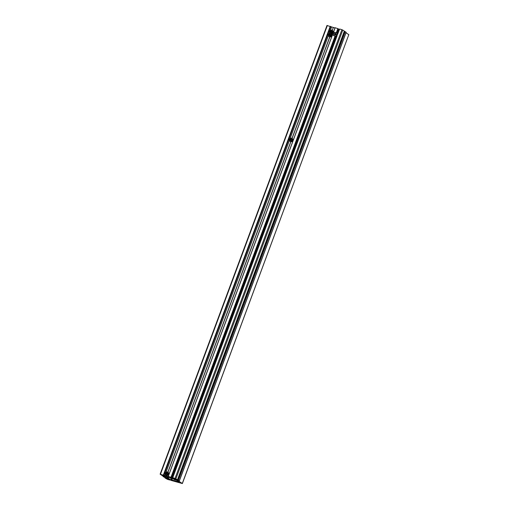 <?xml version="1.0" encoding="UTF-8"?>
<svg xmlns="http://www.w3.org/2000/svg" width="509" height="509" viewBox="0 0 509 509"><rect width="100%" height="100%" fill="white"/><g stroke="black" fill="none" stroke-linecap="round" stroke-linejoin="round"><path stroke-width="0.76" d="M339.433 29.49L338.18 28.956M175.039 478.403L341.927 29.668L344.351 31.055L177.469 479.79L175.039 478.403L172.729 477.741L174.402 478.619L172.309 478.129L336.513 36.597M167.843 472.237L290.773 141.699M167.925 472.288L290.862 141.725M167.951 472.307L290.887 141.731M292.077 138.467L329.838 36.922M292.096 138.48L329.864 36.928M166.742 475.552L166.475 476.201L166.717 475.546M291.994 138.416L329.749 36.896M346.095 32.315L345.242 31.641L178.354 480.381L179.314 481.043L174.072 479.573A4.148 0.554 -159.6 0 0 174.091 479.548A4.148 0.554 -159.6 0 0 171.317 477.938L163.319 475.75A4.148 0.554 20.4 0 0 163.287 475.788A4.148 0.554 20.4 0 0 165.266 477.054L163.516 476.462L160.119 474.184L166.386 476.163L166.621 475.521M166.5 476.195L168.524 476.723L168.186 476.469L335.056 27.715L338.256 28.759L336.716 32.881M332.262 30.47L333.382 27.461L334.979 27.919M333.382 27.461L332.243 30.457M332.161 30.4L333.357 27.467M327.071 25.526L333.268 27.429M345.242 31.641L344.517 31.437L177.635 480.172L177.921 480.369L176.839 480.07L176.992 479.656M178.354 480.381L177.635 480.172M177.469 479.79L174.791 479.014L176.839 480.07M341.927 29.668L339.618 29.007L337.702 34.148M172.729 477.741L337.003 36.037M335.017 36.222L170.999 477.245L171.368 477.493L170.763 477.334L172.309 478.129M171.291 477.69L335.431 36.343M335.482 34.962L335.864 33.944M336.303 32.767L337.887 28.51M170.999 477.245L168.186 476.469M329.807 36.915A1.731 1.482 123.5 0 1 329.45 36.75L328.903 36.387A1.731 1.482 123.5 0 1 330.805 33.505A1.731 1.482 123.5 0 1 328.903 36.387C327.879 34.663 328.394 33.651 330.443 33.34L331.353 33.868A1.731 1.482 123.5 0 1 329.807 36.915M329.113 34.714L329.711 34.141L330.411 34.345L330.506 35.115L329.908 35.694L329.208 35.49L329.113 34.714L329.253 35.471L329.921 35.662L330.494 35.121L330.398 34.383L329.73 34.192L329.158 34.739L329.59 35.019L330.156 34.472L329.711 34.141M329.66 35.592L329.59 35.019M330.303 31.507L330.907 30.934L331.607 31.132L331.703 31.908L331.104 32.481L330.405 32.283L330.303 31.507L330.449 32.264L331.111 32.455L331.683 31.908L331.588 31.17L330.926 30.979L330.354 31.526L330.78 31.812L331.353 31.265L330.907 30.934M330.411 33.327A1.731 1.482 123.5 0 1 331.645 30.133A1.731 1.482 123.5 0 1 332.002 30.298L332.549 30.655A1.731 1.482 123.5 0 1 331.162 33.74M330.856 32.379L330.78 31.812M290.83 141.712A1.731 1.482 123.5 0 1 290.474 141.553L289.926 141.19A1.731 1.482 123.5 0 1 291.829 138.308A1.731 1.482 123.5 0 1 289.926 141.19C288.902 139.466 289.417 138.448 291.466 138.143L292.382 138.671A1.731 1.482 123.5 0 1 290.83 141.712M290.136 139.517L290.734 138.944L291.434 139.148L291.536 139.918L290.932 140.49L290.232 140.293L290.136 139.517L290.276 140.274L290.944 140.465L291.517 139.918L291.422 139.18L290.754 138.989L290.181 139.536L290.614 139.822L291.186 139.275L290.734 138.944M290.684 140.395L290.614 139.822M167.709 477.2A17.281 14.831 -56.5 0 1 167.34 477.048L168.142 477.512M171.037 478.314L171.202 478.403A17.281 14.831 123.5 0 0 172.099 478.511L171.1 477.856M170.725 478.116L169.879 477.849A17.281 14.831 -56.5 0 0 170.534 477.964L171.202 478.403M166.144 476.411L167.207 477.111A17.281 14.831 123.5 0 0 168.002 477.487M169.879 477.849L170.547 478.288M167.321 471.964C165.272 472.276 164.757 473.294 165.775 475.012A1.731 1.482 123.5 0 0 167.684 472.129L167.321 471.964A1.731 1.482 123.5 0 1 167.684 472.129L168.231 472.492A1.731 1.482 123.5 0 1 166.328 475.374L165.775 475.012A1.731 1.482 123.5 0 1 167.315 471.964M167.385 473.745L166.787 474.318L166.087 474.114L165.985 473.345L166.589 472.772L167.289 472.969L167.385 473.745L167.27 473.007L166.608 472.816L166.036 473.364L166.131 474.102L166.793 474.293L167.366 473.745M166.538 474.216L165.985 473.345M166.462 473.644L167.035 473.096L166.589 472.772M335.533 33.448A0.853 0.732 123.5 0 1 334.947 35.026A0.853 0.732 123.5 0 1 335.533 33.448M335.234 35.045A0.853 0.732 123.5 0 1 335.978 33.918M336.086 36.254L336.646 36.623L337.842 33.416L334.394 32.22L333.198 35.426L336.086 36.254L337.276 33.047M336.646 36.623L333.198 35.426M165.158 477.544L165.005 477.957L167.429 479.344L169.739 480.006L168.326 479.09L171.476 480.502L182.362 483.55L348.78 34.72M346.018 32.786L348.881 34.707M164.878 477.461L163.51 476.755L168.396 478.174A4.148 0.56 -159.6 0 0 168.377 478.199A4.148 0.56 -159.6 0 0 171.151 479.809L179.155 481.991A4.148 0.56 20.4 0 0 179.187 481.947A4.148 0.56 20.4 0 0 177.208 480.687L178.964 481.272L182.362 483.55M168.396 478.174L168.568 477.722L168.396 478.174M165.005 477.957L167.747 478.702L164.553 477.385M165.724 478.167L165.877 477.76M169.739 480.006L169.923 479.516M169.37 479.764L169.516 479.37M171.1 480.254L171.711 480.413L171.183 480.057M337.721 33.34L339.191 29.395M160.469 474.229L327.351 25.495M165.565 476.246L165.266 477.054L165.571 476.246M179.244 480.967L346.126 32.232M176.464 479.942L176.629 479.51M175.732 479.637L175.891 479.211M175.917 478.765L342.799 30.031M171.571 477.83L335.73 36.425M337.015 32.97L338.46 29.089M168.256 476.462L335.145 27.728M164.712 475.686L165.234 474.28M166.004 472.212L289.379 140.459M290.149 138.391L328.356 35.655M329.126 33.588L329.552 32.442M330.322 30.381L331.594 26.952M163.841 475.323L330.723 26.589M163.574 475.151L330.456 26.411M163.351 475.056L330.239 26.322M330.373 33.409A1.622 1.393 -56.5 0 0 329.247 36.425A1.622 1.393 -56.5 0 0 330.373 33.409M331.563 30.196A1.622 1.393 -56.5 0 0 330.443 33.219A1.622 1.393 -56.5 0 0 331.563 30.196M330.284 33.301L330.093 33.18C329.075 31.456 329.59 30.438 331.639 30.126L332.002 30.298A1.731 1.482 123.5 0 1 330.487 33.352M291.396 138.213A1.622 1.393 -56.5 0 0 290.276 141.228A1.622 1.393 -56.5 0 0 291.396 138.213M166.125 475.05A1.622 1.393 -56.5 0 0 167.245 472.034A1.622 1.393 -56.5 0 0 166.125 475.05M182.292 483.474L348.811 34.631M178.71 482.01L178.875 481.571M171.877 480.057L172.475 478.447M171.151 479.809L171.654 478.466M168.282 478.116L168.441 477.684M167.207 478.714L167.327 478.377M166.208 478.435L166.386 477.964M165.991 478.339L166.163 477.875M168.848 479.612L169.001 479.211M168.632 479.523L168.772 479.154M160.119 474.184L327.001 25.45M165.304 477.079L165.61 476.259M179.314 481.043L346.196 32.302M168.174 476.449L335.056 27.715M170.477 477.957L171.094 478.365M163.16 476.71L163.3 476.322"/></g></svg>
